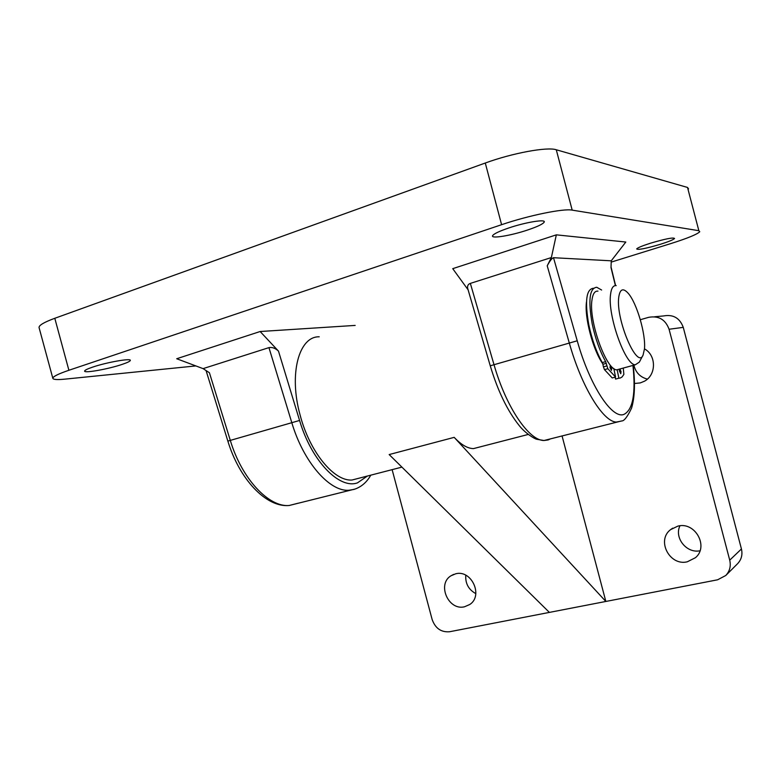<?xml version="1.0" encoding="UTF-8"?>
<svg xmlns="http://www.w3.org/2000/svg" width="781" height="781" viewBox="0 0 781 781"><rect width="100%" height="100%" fill="white"/><g stroke="black" fill="none" stroke-linecap="round" stroke-linejoin="round"><path stroke-width="1.17" d="M618.728 297.376C615.672 319.654 637.345 370.135 643.085 355.052L644.481 348.882C645.916 334.122 636.769 302.833 628.149 293.226C623.043 287.613 619.909 288.999 618.728 297.376M642.948 355.306L639.336 362.12L635.304 364.786C625.269 365.391 607.442 315.27 610.557 294.417C611.308 288.199 613.202 285.27 616.209 285.631M619.489 369.101L616.863 369.813C606.427 370.545 588.503 320.825 591.969 299.992C592.828 293.773 594.819 290.825 597.953 291.147M610 367.587L611.435 370.389L611.708 368.202L610.273 365.401L610 367.587M619.313 369.149L619.382 370.975L620.768 373.718L621.022 371.571L619.909 368.983M601.624 290.034L596.752 287.271C589.577 288.013 588.054 300.197 592.183 323.812C595.327 338.515 599.818 351.128 605.656 361.642L607.852 368.71L615.555 377.038L613.798 368.466M593.462 288.267C586.248 289.029 584.686 301.202 588.796 324.798C591.93 339.491 596.42 352.085 602.288 362.579L605.656 361.642M617.146 369.735L618.884 378.189L620.163 378.053L622.047 376.998L623.863 374.431L623.277 368.066M607.852 368.71L604.474 369.638L612.216 377.945L615.555 377.038M604.474 369.638L603.42 366.845L606.798 365.918M606.271 363.35L602.893 364.278L603.42 366.845M602.893 364.278L602.288 362.579M615.164 377.145L615.565 379.088L618.884 378.189M319.234 336.806C298.996 336.172 288.589 373.865 300.099 415.014C309.696 452.111 334.131 481.496 351.997 480.022L359.641 478.05M480.022 446.908L473.471 448.606C467.546 448.479 461.112 444.731 454.191 437.36L389.163 454.562L549.385 612.402L605.851 601.458L454.191 437.36M455.704 573.791L450.988 575.773C436.774 584.188 448.382 610.898 464.5 606.788L469.771 604.494C483.576 595.718 471.509 569.456 455.704 573.791M475.814 593.628C468.571 589.616 465.232 583.485 465.779 575.216M677.908 526.101L670.557 529.655C656.225 540.393 669.639 566.254 687.3 561.803L695.461 557.683C709.06 546.485 695.09 521.454 677.908 526.101M699.991 550.781C686.616 553.631 674.013 537.826 679.948 525.789M634.455 383.481L640.215 382.934L644.296 381.284C656.401 375.163 656.557 355.345 644.481 348.873M647.361 379.117C640.176 377.174 635.685 372.527 633.889 365.166M729.727 560.162L741.433 548.965L683.268 327.366L669.073 329.25L729.727 560.162C731.084 566.108 729.766 571.223 725.754 575.499L717.602 579.795L605.851 601.458L562.047 435.896M669.073 329.25C665.441 319.488 658.617 315.524 648.611 317.34L640.322 319.722M392.121 469.645L432.157 619.558C435.349 628.373 441.158 632.434 449.602 631.741L549.385 612.402M741.433 548.965C742.731 554.666 741.452 559.587 737.586 563.706L725.754 575.499M654.644 316.774L663.557 315.944C673.212 314.196 679.782 318.004 683.268 327.366M527.624 230.004C537.338 226.724 542.854 224.108 544.172 222.155C546.339 218.856 525.72 222.185 508.724 227.984C499.039 231.303 493.651 233.89 492.577 235.745C490.839 238.966 511.096 235.589 527.624 230.004M122.012 364.434C127.449 362.609 130.222 361.252 130.329 360.373C131.081 358.01 106.48 362.364 92.666 367.109C87.306 368.925 84.621 370.262 84.612 371.112C84.299 373.406 108.52 369.032 122.012 364.434M660.492 244.258C668.682 241.661 673.368 239.738 674.559 238.488C673.388 237.248 665.373 238.82 650.524 243.194C642.333 245.81 637.716 247.714 636.671 248.914C637.97 250.105 645.916 248.553 660.492 244.258M586.502 301.817C584.227 316.891 592.925 350.025 602.776 363.79M621.129 421.135L616.287 422.062C603.127 421.74 581.689 387.093 569.349 343.171L547.217 265.813L551.366 257.554L470.347 283.396L494.041 364.786C506.215 407.477 529.069 440.709 544.006 440.504L548.155 439.947L550.527 438.834M354.232 489.375L348.843 490.273C329.65 491.786 303.526 462.235 291.84 422.794L268.947 347.623L203.08 368.632L209.406 372.722L230.317 440.445C241.837 478.909 268.81 507.377 289.146 505.502L298.215 503.189M39.079 327.659L39.06 327.571C38.816 325.335 44.058 322.241 54.797 318.287L68.894 370.272L501.597 224.694L485.284 163.024C512.453 153.056 547.276 146.662 556.277 149.767L687.524 187.45L688.549 188.895M54.797 318.287L485.284 163.024M556.277 149.767L572.19 210.128L698.849 230.698L687.524 187.45M698.849 230.698L699.766 231.732C697.15 234.359 687.436 238.332 670.615 243.652L611.211 262.113M195.855 365.928L64.96 379.136C57.355 379.888 53.323 379.625 52.844 378.346C52.747 376.657 58.097 373.962 68.894 370.272M468.112 289.829L452.736 268.664L556.336 234.847L625.815 242.042L611.25 260.815L553.504 257.71L577.227 340.789C589.87 385.99 612.314 419.631 624.048 414.34C632.913 409.742 635.88 393.439 632.942 365.43M203.08 368.632L176.711 358.743L260.141 331.515L355.17 325.413M572.19 210.128C563.54 208.322 528.922 215.38 501.597 224.694M615.389 285.592L611.015 267.668L611.25 260.815M260.141 331.515L278.485 351.108L299.572 420.461C311.521 461.073 339.413 489.511 357.483 482.853L367.412 476.029M268.947 347.623C272.169 347.028 275.342 348.189 278.485 351.108M551.366 257.554L556.336 234.847M547.217 265.813C549.844 260.883 551.942 258.179 553.504 257.71M467.917 289.136L467.604 288.091C467.341 285.661 468.249 284.099 470.347 283.396M467.604 288.091L490.253 365.801L577.227 340.789M206.067 370.565L227.857 441.099L299.572 420.461M633.196 365.352C635.304 383.198 634.758 397.461 631.565 408.131C627.348 416.956 624.009 421.232 621.559 420.959L544.006 440.504L536.732 439.273C534.575 438.893 525.281 433.25 519.345 425.743C507.523 411.021 497.819 391.037 490.253 365.801L490.243 365.781M635.304 364.786L616.863 369.813M528.22 434.451L473.471 448.606M401.912 467.116L351.997 480.022M453.673 574.386L450.988 575.773M672.685 528.151L670.557 529.655M227.857 441.099C239.211 478.626 265.755 507.689 289.146 505.502L355.17 489.013C361.759 486.592 366.953 481.975 370.77 475.17M543.957 221.335L544.172 222.155M39.06 327.571L52.844 378.346M611.045 266.956L615.594 285.582"/></g></svg>

